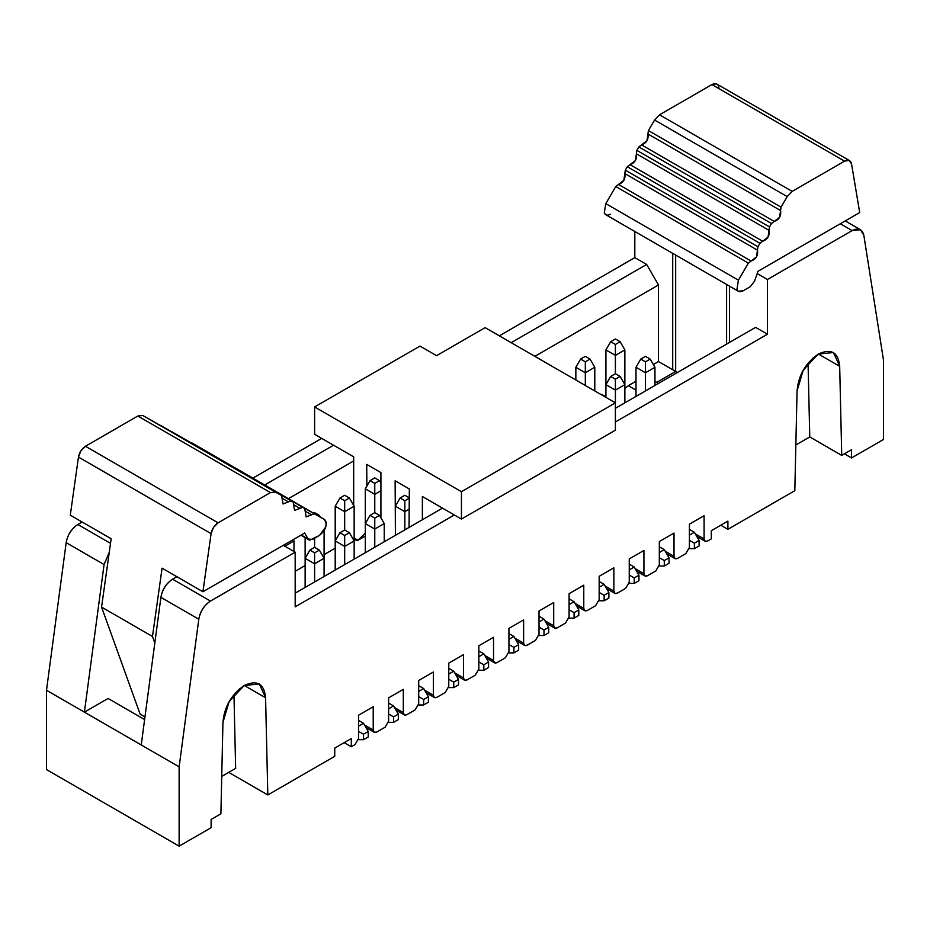 <?xml version="1.0" encoding="UTF-8"?>
<svg xmlns="http://www.w3.org/2000/svg" width="930" height="930" viewBox="0 0 930 930"><rect width="100%" height="100%" fill="white"/><g stroke="black" fill="none" stroke-linecap="round" stroke-linejoin="round"><path stroke-width="1.4" d="M485.135 327.627L615.393 402.841L615.393 430.183L615.393 402.841L485.135 327.627L436.577 355.667L420 346.088L314.607 406.945L461.443 491.714L615.393 402.841L461.443 491.714L461.443 519.068L615.393 430.183L461.443 519.068L422.371 496.504L422.371 519.754L422.371 496.504L461.443 519.068L461.443 491.714L314.607 406.945L420 346.088L436.577 355.667L485.135 327.627M409.049 527.438L409.34 488.982L395.134 480.775L395.366 528.228L395.134 480.775L409.34 488.982L409.049 527.438M380.916 517.975L380.916 472.579L366.711 464.372L366.873 486.099L366.711 464.372L380.916 472.579L380.916 517.975M365.292 533.192L357.945 540.26L365.292 536.029L357.725 540.423L356.05 540.26L354.156 538.075L357.945 540.26L365.292 533.192M353.679 505.397L353.679 456.851L314.607 434.287L314.607 406.945L314.607 434.287L353.679 456.851L353.679 505.397M610.51 214.214C607.592 215.737 605.511 215.33 604.279 212.982L605.79 203.624L615.753 186.535L623.856 180.339L625.309 170.167L627.308 166.737L635.411 160.53L636.864 150.369L638.863 146.94L646.966 140.732L648.419 130.572L654.569 120.04L659.544 114.809L711.915 84.572C715.647 82.747 717.983 83.665 718.913 87.304M849.578 160.646L716.484 83.851L711.915 84.572L844.556 161.146L711.915 84.572L659.544 114.809L792.186 191.382L659.544 114.809L654.569 120.04L787.198 196.614L654.569 120.04L648.419 130.572L781.049 207.146L648.419 130.572L647.931 133.966L780.561 210.54L647.931 133.966C648.733 139.337 646.617 142.976 641.561 144.871L774.202 221.445L641.561 144.871L638.863 146.94L771.493 223.514L638.863 146.94L636.864 150.369L769.494 226.943L636.864 150.369L636.376 153.764L769.005 230.338L636.376 153.764C637.178 159.135 635.062 162.773 630.017 164.668L762.647 241.242L630.005 164.668L627.308 166.737L759.938 243.311L627.308 166.737L625.309 170.167L757.938 246.741L625.309 170.167L624.821 173.561L757.45 250.135L624.821 173.561C625.623 178.944 623.507 182.571 618.462 184.466L751.091 261.039L618.462 184.466L615.753 186.535L748.383 263.109L615.753 186.535L605.79 203.624L738.42 280.197L748.383 263.109L751.091 261.039C756.137 259.144 758.264 255.518 757.45 250.135L757.938 246.741L759.938 243.311L762.647 241.242C767.692 239.347 769.819 235.72 769.005 230.338L769.494 226.943L771.493 223.514L774.202 221.445C779.247 219.55 781.363 215.923 780.561 210.54L781.049 207.146L787.198 196.614L792.186 191.382L844.556 161.146L849.113 160.425L851.543 163.878L859.704 212.563L851.543 163.878C850.613 160.239 848.276 159.321 844.556 161.146L792.186 191.382L787.198 196.614L781.049 207.146L779.596 217.306L771.493 223.514L769.494 226.943L768.04 237.104L759.938 243.311L757.938 246.741L756.485 256.913L748.383 263.109L738.42 280.197L736.909 289.556C738.153 291.904 740.222 292.311 743.14 290.788L750.312 286.661L754.544 281.185L757.973 271.293L859.704 212.563L757.973 271.293L754.544 281.185L750.312 286.661L743.14 290.788L738.385 291.264L736.909 289.556L738.42 280.197L605.79 203.624L604.279 212.982L605.744 214.691L738.385 291.264M726.597 344.112L726.597 284.464L726.597 344.112M675.668 255.064L675.668 371.454L677.447 372.477L675.668 371.454L675.668 255.064M628.308 385.683L624.867 388.403L628.308 385.683L636.004 390.123L628.308 385.683L636.004 381.23L628.308 385.683M813.564 357.434L802.183 371.954M802.497 371.372L813.541 357.446M202.926 591.747L304.656 533.018L308.086 538.947L312.317 539.528L319.49 535.389L325.721 526.961C326.697 523.218 326.186 520.672 324.21 519.335L314.247 513.755L306.144 516.906L304.691 508.419L302.692 507.303L294.589 510.454L293.136 501.968L291.137 500.851L283.034 503.99L281.581 495.516L275.431 492.075L270.456 492.598L218.085 522.834C214.353 525.322 212.017 528.926 211.087 533.646L202.926 591.747L162.076 568.16L202.926 591.747L211.087 533.646L213.516 527.391L218.085 522.834L270.456 492.598L275.431 492.075L281.592 495.516L148.951 418.942L281.581 495.516L283.011 503.979L291.137 500.851L293.148 501.979L294.566 510.442L302.692 507.303L304.703 508.431L306.121 516.894L314.247 513.755L324.256 519.359L191.615 442.773L324.21 519.335C327.767 524.148 326.198 529.496 319.49 535.389L309.829 540.144L308.086 538.947L304.656 533.018L202.926 591.747M70.296 515.174L78.457 457.072C79.387 452.352 81.724 448.748 85.444 446.261L137.814 416.024L142.802 415.501L275.431 492.075L142.802 415.501L137.814 416.024L270.456 492.598L137.814 416.024L85.444 446.261L218.085 522.834L85.444 446.261L80.887 450.818L78.457 457.083L211.087 533.657L78.457 457.072L70.296 515.174L111.158 538.761L70.296 515.174M157.937 424.127L293.136 501.968L157.937 424.127M169.493 430.578L304.691 508.419L169.493 430.578M181.048 437.042L314.247 513.755L181.048 437.042M301.227 534.994L308.086 538.947L301.227 534.994M324.21 519.335L191.58 442.761M305.214 511.151L311.538 514.813L305.203 511.151M172.085 431.869L304.703 508.431M293.659 504.699L299.995 508.35L293.659 504.699M293.148 501.979L160.506 425.394M282.104 498.236L288.44 501.898L282.104 498.236M281.581 495.516L148.951 418.942M111.158 538.761L101.568 607.092L152.485 636.492L162.076 568.16L152.485 636.492L101.568 607.092L140.105 714.089L144.975 716.902L140.105 714.089L101.568 607.092L111.158 538.761M154.822 642.979L152.485 636.492L154.822 642.979M228.396 702.824L239.44 688.909M883.5 360.177L883.5 439.483L851.531 457.944L844.417 453.84L851.531 457.944L851.531 449.736L841.731 455.398L809.763 436.937L795.848 444.97L809.763 436.937L841.731 455.398L839.685 366.327L833.443 352.528L818.365 354.028L803.299 369.931L797.057 390.937L794.825 490.68L727.899 529.321L720.785 525.218L727.899 529.321L727.899 521.114L711.311 530.693L711.311 538.9L707.649 541.016L705.138 541.26L704.091 538.958L695.326 533.901L704.091 538.958L704.091 515.72L689.409 524.195L689.409 547.445L685.852 553.594L677.563 558.384L675.052 558.628L674.018 556.326L665.252 551.269L674.018 556.326L674.018 533.088L659.323 541.562L659.323 564.812L655.778 570.962L647.489 575.751L644.978 575.996L643.932 573.694L635.167 568.637L643.932 573.694L643.932 550.455L629.25 558.93L629.25 582.168L625.692 588.33L617.404 593.108L614.893 593.363L613.858 591.062L605.093 586.005L613.858 591.062L613.858 567.812L599.176 576.298L599.176 599.536L595.619 605.697L587.33 610.475L584.819 610.731L583.773 608.429L575.019 603.372L583.773 608.429L583.773 585.179L583.773 608.429C584.005 610.766 585.191 611.452 587.33 610.475L595.619 605.697L599.176 599.536L599.176 576.298L613.858 567.812L613.858 591.062C614.079 593.41 615.265 594.084 617.404 593.108L625.692 588.33L629.25 582.168L629.25 558.93L643.932 550.455L643.932 573.694C644.165 576.042 645.339 576.728 647.489 575.751L655.778 570.962L659.323 564.812L659.323 541.562L674.018 533.088L674.018 556.326C674.238 558.674 675.424 559.36 677.563 558.384L685.852 553.594L689.409 547.445L689.409 524.195L704.091 515.72L704.091 538.958C704.312 541.307 705.498 541.992 707.649 541.016L711.311 538.9L711.311 530.693L727.899 521.114L727.899 529.321L794.825 490.68L797.057 390.937C798.405 375.313 805.508 363.014 818.365 354.028L839.685 366.327L818.365 354.028C831.222 348.169 838.325 352.272 839.685 366.327L841.731 455.398L851.531 449.736L851.531 457.944L883.5 439.483L883.5 360.177L863.831 235.278L883.5 360.177M634.818 257.622L646.652 264.457L658.498 284.964L658.498 361.549L672.716 369.745L672.716 253.355L672.716 369.745L658.498 361.549L653.348 364.514L658.498 361.549L658.498 284.964L534.866 356.341L658.498 284.964L646.652 264.457L634.818 257.622L499.34 335.835L634.818 257.622L634.818 231.477L634.818 257.622M729.55 342.403L729.55 286.173L729.55 342.403M840.313 223.758L852.147 230.594L860.529 229.768L863.831 235.278C862.319 229.106 858.425 227.548 852.147 230.594L840.313 223.758M808.112 365.351L809.763 436.937L808.112 365.351M767.448 279.5L852.147 230.594L767.448 279.5L757.183 273.571L767.448 279.5L767.448 334.196L767.448 279.5M755.602 327.36L767.448 334.196L755.602 327.36L615.393 408.305L755.602 327.36M601.663 394.367L605.918 396.819L601.663 394.367M654.952 381.37L656.72 382.393L675.668 371.454L672.716 369.745L677.191 372.628L675.668 371.454L656.72 382.393L654.952 381.37M658.242 383.567L656.72 382.393L658.242 383.567M511.186 342.67L646.652 264.457L511.186 342.67M335.207 548.189L324.082 554.617L335.207 548.189M305.133 565.556L295.182 571.299L305.133 565.556M295.182 606.848L454.34 514.964L295.182 606.848L295.182 552.153L210.482 601.059C204.216 605.256 200.322 611.312 198.799 619.229L179.13 766.843L179.13 846.149L211.11 827.688L211.11 819.481L220.898 813.831L222.944 722.401C224.304 706.777 231.407 694.466 244.265 685.48C257.122 679.621 264.225 683.724 265.585 697.791L267.817 794.952L334.742 756.311L334.742 748.104L351.319 738.536L351.319 746.744L354.993 744.616L358.538 738.467L358.538 715.217L373.221 706.742L373.221 729.992C373.453 732.329 374.639 733.014 376.778 732.038L385.067 727.26L388.624 721.099L388.624 697.86L403.306 689.374L403.306 712.624C403.527 714.972 404.713 715.647 406.852 714.67L415.14 709.892L418.698 703.731L418.698 680.493L433.38 672.006L433.38 695.256C433.613 697.605 434.787 698.279 436.937 697.314L445.226 692.525L448.772 686.375L448.772 663.125L463.466 654.65L463.466 677.889C463.686 680.237 464.872 680.923 467.011 679.946L475.3 675.157L478.857 669.007L478.857 645.757L493.539 637.283L493.539 660.521C493.76 662.869 494.946 663.555 497.097 662.579L505.385 657.789L508.931 651.639L508.931 628.389L523.613 619.915L523.613 643.165C523.846 645.501 525.032 646.187 527.171 645.211L535.459 640.421L539.016 634.272L539.016 611.022L553.699 602.547L553.699 625.797C553.92 628.134 555.105 628.819 557.244 627.843L565.545 623.054L569.09 616.904L569.09 593.654L583.773 585.179L569.09 593.654L569.09 616.904L565.545 623.054L557.244 627.843L554.733 628.099L553.699 625.797L544.933 620.74L553.699 625.797L553.699 602.547L539.016 611.022L539.016 634.272L535.459 640.421L527.171 645.211L524.659 645.455L523.613 643.165L514.86 638.096L523.613 643.165L523.613 619.915L508.931 628.389L508.931 651.639L505.385 657.789L497.097 662.579L494.586 662.823L493.539 660.521L484.774 655.464L493.539 660.521L493.539 637.283L478.857 645.757L478.857 669.007L475.3 675.157L467.011 679.946L464.5 680.19L463.466 677.889L454.7 672.832L463.466 677.889L463.466 654.65L448.772 663.125L448.772 686.375L445.226 692.525L436.937 697.314L434.426 697.558L433.38 695.256L424.615 690.2L433.38 695.256L433.38 672.006L418.698 680.493L418.698 703.731L415.14 709.892L406.852 714.67L404.341 714.926L403.306 712.624L394.541 707.567L403.306 712.624L403.306 689.374L388.624 697.86L388.624 721.099L385.067 727.26L376.778 732.038L374.267 732.294L373.221 729.992L364.455 724.935L373.221 729.992L373.221 706.742L358.538 715.217L358.538 738.467L354.981 744.616L351.319 746.744L344.205 742.64L351.319 746.744L351.319 738.536L334.742 748.104L334.742 756.311L267.817 794.952L228.734 772.388L267.817 794.952L265.585 697.791L244.265 685.48L265.585 697.791L259.331 683.98L244.265 685.48L229.187 701.394L222.944 722.401L220.898 813.831L211.11 819.481L211.11 827.688L179.13 846.149L46.5 769.575L46.5 690.269L66.17 542.655C67.681 534.738 71.575 528.682 77.853 524.485L82.142 522.009L77.853 524.485C71.517 528.624 67.623 534.68 66.17 542.655L46.5 690.269L46.5 769.575L179.13 846.149L179.13 766.843L46.5 690.269L84.397 712.148L104.067 564.533L66.17 542.655L104.067 564.533L109.252 552.35L104.067 564.533L84.397 712.148L179.13 766.843L198.799 619.229C200.252 611.254 204.147 605.198 210.482 601.059L295.182 552.153L295.182 606.848M615.393 421.976L767.448 334.196L615.393 421.976M442.506 508.129L295.182 593.177L442.506 508.129M252.867 478.136L321.71 438.39L252.867 478.136M234.011 696.826L235.65 768.389L221.735 776.422L235.65 768.389L234.011 696.826M110.507 543.341L77.853 524.485L110.507 543.341M264.701 484.972L333.556 445.226L264.701 484.972M283.336 545.317L295.182 552.153L283.336 545.317M176.874 576.705L172.585 579.181L210.482 601.059L172.585 579.181C166.249 583.319 162.355 589.376 160.902 597.351L198.799 619.229L160.902 597.351L141.232 744.965L160.902 597.351C162.425 589.434 166.319 583.377 172.585 579.181L176.874 576.705M288.393 498.654L353.679 460.954L288.393 498.654M144.615 719.564L108.078 698.465L84.397 712.148L108.078 698.465L144.615 719.564M142.592 718.39L144.673 719.204L142.592 718.39M605.918 349.924L605.918 384.648L605.918 349.924L615.393 355.388L605.918 349.924L610.661 341.717L605.918 349.924M615.393 373.709L615.393 355.388L615.393 373.709L620.136 376.452L624.867 384.648L624.867 349.924L624.867 402.841L624.867 384.648L615.393 390.123L605.918 384.648L605.918 397.366L605.918 384.648L615.393 390.123L615.393 402.841L615.393 379.184L610.661 376.452L605.918 384.648L610.661 376.452L615.393 373.709L610.661 376.452L615.393 379.184L615.393 390.123L624.867 384.648L620.136 376.452L615.393 379.184L620.136 376.452L615.393 373.709M624.867 349.924L615.393 355.388L615.393 344.449L610.661 341.717L615.393 338.985L620.136 341.717L624.867 349.924L620.136 341.717L615.393 344.449L615.393 355.388L624.867 349.924M636.004 396.413L636.004 367.28L636.004 396.413M654.952 367.28L654.952 385.473L654.952 367.28L645.478 372.756L645.478 390.937L645.478 372.756L636.004 367.28L640.735 359.085L645.478 356.341L650.21 359.085L654.952 367.28L650.21 359.085L645.478 361.817L645.478 372.756L654.952 367.28M324.082 558.314L324.082 576.495L324.082 558.314L314.607 563.778L314.607 581.971L314.607 563.778L305.133 558.314L305.133 587.435L305.133 537.645L305.133 558.314L314.607 563.778L324.082 558.314L324.082 530.658L324.082 558.314L319.339 550.107L324.082 558.314M293.996 551.467L293.996 540.946L284.522 546.41L293.996 540.946L293.996 551.467M374.767 494.318L374.767 512.639L374.767 494.318L365.292 488.843L365.292 523.578L365.292 488.843L374.767 494.318L380.916 490.761L374.767 494.318L374.767 483.379L374.767 494.318M395.366 506.211L395.366 535.343L395.366 506.211L404.841 511.686L395.366 506.211L400.109 498.003L395.366 506.211M404.841 529.868L404.841 511.686L404.841 529.868M409.188 509.175L404.841 511.686L404.841 500.747L400.109 498.003L404.841 495.272L409.584 498.003L404.841 500.747L404.841 511.686L409.188 509.175M344.681 511.686L344.681 530.007L344.681 511.686L335.207 506.211L335.207 540.946L335.207 506.211L344.681 511.686L354.156 506.211L344.681 511.686L344.681 500.747L344.681 511.686M354.156 540.946L354.156 506.211L354.156 559.128L354.156 540.946L344.681 546.41L335.207 540.946L335.207 570.067L335.207 540.946L344.681 546.41L344.681 564.603L344.681 535.471L339.95 532.739L335.207 540.946L339.95 532.739L344.681 530.007L349.424 532.739L354.156 540.946L349.424 532.739L344.681 535.471L344.681 546.41L354.156 540.946M365.292 523.578L365.292 552.699L365.292 523.578L374.767 529.054L365.292 523.578L370.024 515.371L365.292 523.578M374.767 547.235L374.767 529.054L374.767 547.235M384.241 523.578L384.241 541.76L384.241 523.578L374.767 529.054L374.767 518.115L370.024 515.371L374.767 512.639L379.498 515.371L384.241 523.578L379.498 515.371L374.767 518.115L374.767 529.054L384.241 523.578M314.607 538.214L314.607 547.375L314.607 538.214M585.319 372.756L585.319 385.473L585.319 372.756L575.844 367.28L575.844 379.998L575.844 367.28L585.319 372.756L594.793 367.28L585.319 372.756L585.319 361.817L585.319 372.756M594.793 390.937L594.793 367.28L594.793 390.937M689.409 529.391L694.385 532.262L689.409 529.391M659.323 546.759L664.299 549.63L659.323 546.759M629.25 564.126L634.225 566.998L629.25 564.126M599.176 581.494L604.14 584.365L599.176 581.494M569.09 598.85L574.066 601.722L569.09 598.85M539.016 616.218L543.992 619.089L539.016 616.218M508.931 633.586L513.906 636.457L508.931 633.586M478.857 650.954L483.833 653.825L478.857 650.954M448.772 668.321L453.747 671.193L448.772 668.321M418.698 685.689L423.673 688.56L418.698 685.689M388.624 703.057L393.588 705.928L388.624 703.057M358.538 720.413L363.514 723.284L358.538 720.413M645.478 372.756L645.478 361.817L640.735 359.085L636.004 367.28L645.478 372.756M314.607 547.375L319.339 550.107L314.607 552.839L314.607 563.778L314.607 552.839L309.864 550.107L305.133 558.314L309.864 550.107L314.607 547.375L309.864 550.107L314.607 552.839L319.339 550.107L314.607 547.375M293.996 540.946L293.229 539.609L293.996 540.946M284.522 544.631L284.522 546.003L284.522 544.631M380.916 483.1L379.498 480.647L374.767 483.379L370.024 480.647L365.292 488.843L370.024 480.647L374.767 477.904L379.498 480.647L380.916 483.1M354.156 506.211L349.424 498.003L344.681 500.747L339.95 498.003L335.207 506.211L339.95 498.003L344.681 495.272L349.424 498.003L354.156 506.211M320.327 517.092L319.339 515.371L318.351 515.941L319.339 515.371L320.327 517.092M313.619 513.209L314.607 512.639L319.339 515.371L314.607 512.639L313.619 513.209M594.793 367.28L590.05 359.085L585.319 361.817L580.576 359.085L575.844 367.28L580.576 359.085L585.319 356.341L590.05 359.085L594.793 367.28M689.409 535.134L694.385 532.262L699.116 540.47L699.116 545.933L699.116 540.47L694.385 532.262L689.409 535.134M689.269 548.677L694.385 548.677L694.385 543.201L689.409 540.33L694.385 543.201L699.116 540.47L694.385 543.201L694.385 548.677L699.116 545.933L694.385 548.677L689.269 548.677M659.323 552.501L664.299 549.63L669.042 557.837L669.042 563.301L669.042 557.837L664.299 549.63L659.323 552.501M659.184 566.033L664.299 566.033L664.299 560.569L659.323 557.698L664.299 560.569L669.042 557.837L664.299 560.569L664.299 566.033L669.042 563.301L664.299 566.033L659.184 566.033M629.11 583.401L634.225 583.401L634.225 577.937L629.25 575.066L634.225 577.937L634.225 583.401L629.11 583.401M629.25 569.869L634.225 566.998L638.957 575.205L638.957 580.669L634.225 583.401L638.957 580.669L638.957 575.205L634.225 577.937L638.957 575.205L634.225 566.998L629.25 569.869M599.176 587.237L604.14 584.365L608.883 592.561L608.883 598.037L608.883 592.561L604.14 584.365L599.176 587.237M599.025 600.768L604.14 600.768L604.14 595.305L599.176 592.433L604.14 595.305L608.883 592.561L604.14 595.305L604.14 600.768L608.883 598.037L604.14 600.768L599.025 600.768M569.09 604.605L574.066 601.722L578.797 609.929L578.797 615.404L578.797 609.929L574.066 601.722L569.09 604.605M568.951 618.136L574.066 618.136L574.066 612.672L569.09 609.789L574.066 612.672L578.797 609.929L574.066 612.672L574.066 618.136L578.797 615.404L574.066 618.136L568.951 618.136M538.865 635.504L543.992 635.504L543.992 630.029L539.016 627.157L543.992 630.029L543.992 635.504L538.865 635.504M539.016 621.961L543.992 619.089L548.723 627.297L548.723 632.772L543.992 635.504L548.723 632.772L548.723 627.297L543.992 630.029L548.723 627.297L543.992 619.089L539.016 621.961M508.791 652.872L513.906 652.872L513.906 647.396L508.931 644.525L513.906 647.396L513.906 652.872L508.791 652.872M508.931 639.329L513.906 636.457L518.649 644.664L518.649 650.128L513.906 652.872L518.649 650.128L518.649 644.664L513.906 647.396L518.649 644.664L513.906 636.457L508.931 639.329M478.718 670.239L483.833 670.239L483.833 664.764L478.857 661.893L483.833 664.764L483.833 670.239L478.718 670.239M478.857 656.696L483.833 653.825L488.564 662.032L488.564 667.496L483.833 670.239L488.564 667.496L488.564 662.032L483.833 664.764L488.564 662.032L483.833 653.825L478.857 656.696M448.632 687.596L453.747 687.596L453.747 682.132L448.772 679.26L453.747 682.132L453.747 687.596L448.632 687.596M448.772 674.064L453.747 671.193L458.49 679.4L458.49 684.864L453.747 687.596L458.49 684.864L458.49 679.4L453.747 682.132L458.49 679.4L453.747 671.193L448.772 674.064M418.558 704.963L423.673 704.963L423.673 699.5L418.698 696.628L423.673 699.5L423.673 704.963L418.558 704.963M418.698 691.432L423.673 688.56L428.404 696.756L428.404 702.231L423.673 704.963L428.404 702.231L428.404 696.756L423.673 699.5L428.404 696.756L423.673 688.56L418.698 691.432M388.473 722.331L393.588 722.331L393.588 716.867L388.624 713.996L393.588 716.867L393.588 722.331L388.473 722.331M388.624 708.8L393.588 705.928L398.331 714.124L398.331 719.599L393.588 722.331L398.331 719.599L398.331 714.124L393.588 716.867L398.331 714.124L393.588 705.928L388.624 708.8M358.399 739.699L363.514 739.699L363.514 734.223L358.538 731.352L363.514 734.223L363.514 739.699L358.399 739.699M358.538 726.156L363.514 723.284L368.245 731.492L368.245 736.967L363.514 739.699L368.245 736.967L368.245 731.492L363.514 734.223L368.245 731.492L363.514 723.284L358.538 726.156M615.393 338.985L610.661 341.717L615.393 344.449L620.136 341.717L615.393 338.985M645.478 361.817L650.21 359.085L645.478 356.341L640.735 359.085L645.478 361.817M374.767 477.904L370.024 480.647L374.767 483.379L379.498 480.647L374.767 477.904M404.841 500.747L409.584 498.003L404.841 495.272L400.109 498.003L404.841 500.747M344.681 495.272L339.95 498.003L344.681 500.747L349.424 498.003L344.681 495.272M374.767 518.115L379.498 515.371L374.767 512.639L370.024 515.371L374.767 518.115M344.681 535.471L349.424 532.739L344.681 530.007L339.95 532.739L344.681 535.471M585.319 356.341L580.576 359.085L585.319 361.817L590.05 359.085L585.319 356.341M357.725 540.423L365.292 536.064M308.969 539.853L300.89 535.192M696.803 536.459L705.138 541.26M666.717 553.815L675.052 558.628M636.643 571.183L644.978 575.996M606.569 588.551L614.893 593.363M845.219 220.922L860.529 229.768M576.484 605.918L584.819 610.731M546.41 623.286L554.733 628.099M516.324 640.654L524.659 645.455M486.25 658.01L494.586 662.823M456.165 675.378L464.5 680.19M426.091 692.745L434.426 697.558M396.006 710.113L404.341 714.926M365.932 727.481L374.267 732.294"/></g></svg>
